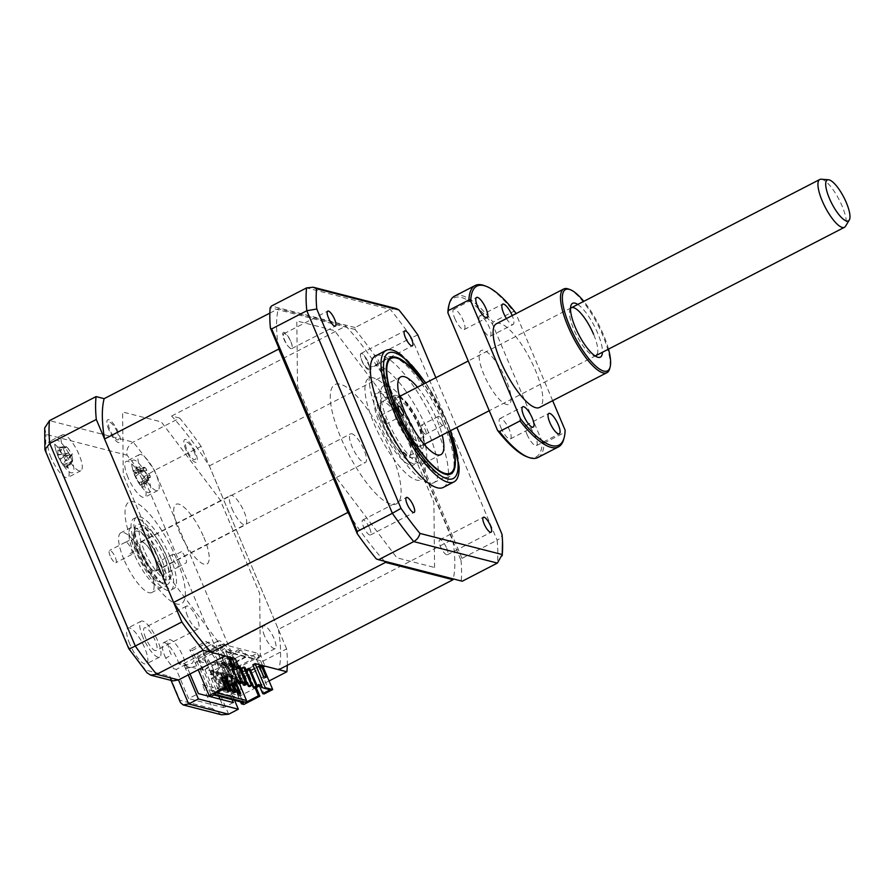 <?xml version="1.0" encoding="UTF-8"?>
<svg xmlns="http://www.w3.org/2000/svg" width="894" height="894" viewBox="0 0 894 894"><rect width="100%" height="100%" fill="white"/><g stroke="black" fill="none" stroke-linecap="round" stroke-linejoin="round"><path stroke-width="0.67" stroke-dasharray="4.47 3.35" d="M145.644 637.936A12.784 3.755 -117.3 0 1 144.493 627.789A12.784 3.755 -117.3 0 1 155.075 640.361A12.784 3.755 -117.3 0 1 156.227 650.497A12.784 3.755 -117.3 0 1 145.644 637.936M187.628 616.257A12.784 3.755 -117.3 0 1 186.488 606.11A12.784 3.755 -117.3 0 1 197.06 618.682A12.784 3.755 -117.3 0 1 198.211 628.828A12.784 3.755 -117.3 0 1 187.628 616.257M129.775 644.015A20.182 5.934 -117.3 0 1 127.965 628.001A20.182 5.934 -117.3 0 1 144.672 647.848A20.182 5.934 -117.3 0 1 146.482 663.862A20.182 5.934 -117.3 0 1 129.775 644.015M142.917 637.232A20.182 5.934 -117.3 0 1 141.107 621.218A20.182 5.934 -117.3 0 1 157.813 641.065A20.182 5.934 -117.3 0 1 159.624 657.079A20.182 5.934 -117.3 0 1 142.917 637.232M125.261 542.446L132.111 538.903A6.895 2.023 -117.3 0 0 133.005 544.111A6.895 2.023 -117.3 0 0 136.838 550.078L129.976 553.621A6.895 2.023 62.7 0 0 131.854 554.436A6.895 2.023 62.7 0 0 131.239 548.961A6.895 2.023 62.7 0 0 125.529 542.177A6.895 2.023 62.7 0 0 125.261 542.446M110.152 555.912A6.895 2.023 -117.3 0 1 109.537 550.436A6.895 2.023 -117.3 0 1 115.237 557.219A6.895 2.023 -117.3 0 1 115.862 562.695A6.895 2.023 -117.3 0 1 110.152 555.912M181.549 551.609L174.699 555.152A6.895 2.023 62.7 0 0 172.821 554.336A6.895 2.023 62.7 0 0 173.436 559.8A6.895 2.023 62.7 0 0 179.146 566.584A6.895 2.023 62.7 0 0 179.415 566.327L186.276 562.784A6.895 2.023 -117.3 0 0 185.382 557.577A6.895 2.023 -117.3 0 0 181.549 551.609M157.445 568.059A6.895 2.023 -117.3 0 1 156.83 562.594A6.895 2.023 -117.3 0 1 162.529 569.377A6.895 2.023 -117.3 0 1 163.155 574.842A6.895 2.023 -117.3 0 1 157.445 568.059M234.574 700.304L223.478 674.02L220.997 673.383L211.286 678.401L213.767 679.038L213.677 670.411L219.388 667.46A16.818 4.939 62.7 0 0 218.628 665.572A16.818 4.939 62.7 0 0 204.715 649.044A16.818 4.939 62.7 0 0 206.223 662.387A16.818 4.939 62.7 0 0 208.503 667.136L202.782 670.087L178.956 663.963L184.667 661.012A16.818 4.939 62.7 0 0 183.002 656.419A16.818 4.939 62.7 0 0 169.089 639.88A16.818 4.939 62.7 0 0 170.586 653.235A16.818 4.939 62.7 0 0 171.447 655.146L165.736 658.096L173.794 668.768L176.274 669.405L188.612 698.594L198.323 693.576M213.677 670.411A16.818 4.939 62.7 0 0 212.917 668.522A16.818 4.939 62.7 0 0 198.993 651.983A16.818 4.939 62.7 0 0 200.502 665.337A16.818 4.939 62.7 0 0 202.782 670.087M178.956 663.963A16.818 4.939 62.7 0 0 177.291 659.37A16.818 4.939 62.7 0 0 163.367 642.831A16.818 4.939 62.7 0 0 164.876 656.185A16.818 4.939 62.7 0 0 165.736 658.096M51.059 457.661A20.182 5.934 -117.3 0 1 49.248 441.647A20.182 5.934 -117.3 0 1 65.955 461.494A20.182 5.934 -117.3 0 1 67.765 477.508A20.182 5.934 -117.3 0 1 51.059 457.661M64.189 450.878A20.182 5.934 -117.3 0 1 62.379 434.864A20.182 5.934 -117.3 0 1 79.085 454.711A20.182 5.934 -117.3 0 1 80.896 470.725A20.182 5.934 -117.3 0 1 64.189 450.878M128.01 477.441A20.182 5.934 -117.3 0 1 126.199 461.427A20.182 5.934 -117.3 0 1 142.906 481.263A20.182 5.934 -117.3 0 1 144.716 497.287A20.182 5.934 -117.3 0 1 128.01 477.441M141.151 470.657A20.182 5.934 -117.3 0 1 139.341 454.644A20.182 5.934 -117.3 0 1 156.048 474.479A20.182 5.934 -117.3 0 1 157.858 490.504A20.182 5.934 -117.3 0 1 141.151 470.657M206.737 663.795A20.182 5.934 -117.3 0 1 204.927 647.781A20.182 5.934 -117.3 0 1 221.634 667.617A20.182 5.934 -117.3 0 1 223.444 683.642A20.182 5.934 -117.3 0 1 206.737 663.795M219.868 657.012A20.182 5.934 -117.3 0 1 218.058 640.998A20.182 5.934 -117.3 0 1 234.764 660.834A20.182 5.934 -117.3 0 1 236.575 676.859A20.182 5.934 -117.3 0 1 219.868 657.012M222.606 657.716A12.784 3.755 -117.3 0 1 221.455 647.569A12.784 3.755 -117.3 0 1 232.038 660.141A12.784 3.755 -117.3 0 1 233.189 670.276A12.784 3.755 -117.3 0 1 222.606 657.716M264.59 636.036A12.784 3.755 -117.3 0 1 263.439 625.889A12.784 3.755 -117.3 0 1 274.022 638.461A12.784 3.755 -117.3 0 1 275.173 648.597A12.784 3.755 -117.3 0 1 264.59 636.036M123.931 559.454A33.637 9.89 -117.3 0 1 120.913 532.757A33.637 9.89 -117.3 0 1 148.75 565.835A33.637 9.89 -117.3 0 1 151.768 592.521A33.637 9.89 -117.3 0 1 123.931 559.454M134.212 554.146A33.637 9.89 -117.3 0 1 131.195 527.449A33.637 9.89 -117.3 0 1 159.043 560.527A33.637 9.89 -117.3 0 1 162.049 587.213A33.637 9.89 -117.3 0 1 134.212 554.146M263.216 667.092L218.471 690.19L211.308 690.727L202.368 684.648L212.526 708.696L221.466 714.775M225.064 655.883L220.349 644.73L162.853 568.595L123.26 474.882L122.601 411.978L161.3 421.923L220.08 499.768L259.673 593.471L260.322 655L265.037 666.153M190.031 673.975L185.986 664.387L183.505 663.75L188.221 674.914M183.505 663.75L220.349 644.73M185.986 664.387L176.274 669.405M211.286 678.401L218.829 696.258M220.047 699.164L223.612 707.59L188.612 698.594M233.323 702.572L223.612 707.59M220.997 673.383L232.094 699.667M223.478 674.02L260.322 655M269.072 680.96L259.461 685.921M256.22 687.598L240.307 695.811L233.692 696.482L226.607 690.872L202.368 684.648M287.309 665.304A181.616 53.405 62.7 0 0 286.628 648.91L240.073 672.947C234.396 675.406 229.847 675.495 226.417 673.204A171.525 50.433 -117.3 0 1 226.607 690.872M286.628 648.91L201.072 446.374L154.517 470.412L143.576 477.083L226.417 673.204M201.072 446.374A181.616 53.405 62.7 0 0 179.705 418.09L133.15 442.128C128.021 445.491 125.998 449.861 127.071 455.225A171.525 50.433 -117.3 0 1 143.576 477.083M179.705 418.09L171.637 416.012A168.832 49.639 -117.3 0 1 209.33 465.919L278.369 629.365L452.599 539.406A168.832 49.639 -117.3 0 1 453.236 578.91M44.7 427.935L46.075 434.406L127.071 455.225M212.526 708.696L180.007 700.337L169.849 676.289L145.621 670.064A171.525 50.433 -117.3 0 1 129.105 648.195L45.125 450.598M180.007 700.337L180.443 702.572M169.849 676.289L170.285 678.524L173.034 680.893M145.621 670.064L147.052 672.847M185.874 449.682A12.784 3.755 -117.3 0 1 185.762 439.468A12.784 3.755 -117.3 0 1 195.305 452.107A12.784 3.755 -117.3 0 1 195.417 462.31A12.784 3.755 -117.3 0 1 185.874 449.682M108.912 429.902A12.784 3.755 -117.3 0 1 108.8 419.688A12.784 3.755 -117.3 0 1 118.343 432.327A12.784 3.755 -117.3 0 1 118.455 442.53A12.784 3.755 -117.3 0 1 108.912 429.902M448.754 431.612A65.452 19.243 62.7 0 0 444.977 421.968A65.452 19.243 62.7 0 0 424.069 383.805M379.537 418.403A65.452 19.243 62.7 0 0 433.713 482.76A65.452 19.243 62.7 0 0 427.846 430.819A65.452 19.243 62.7 0 0 373.658 366.451A65.452 19.243 62.7 0 0 379.537 418.403M459.08 466.467A73.99 21.758 62.7 0 0 447.369 423.175A73.99 21.758 62.7 0 0 401.641 355.197M443.346 487.398A73.99 21.758 62.7 0 0 436.708 428.673A73.99 21.758 62.7 0 0 375.458 355.913M290.963 341.955A8.404 2.47 -117.3 0 1 291.712 348.626A8.404 2.47 -117.3 0 1 284.761 340.357A8.404 2.47 -117.3 0 1 284.001 333.685A8.404 2.47 -117.3 0 1 290.963 341.955M367.926 361.724A8.404 2.47 -117.3 0 1 368.674 368.406A8.404 2.47 -117.3 0 1 361.712 360.137A8.404 2.47 -117.3 0 1 360.964 353.465A8.404 2.47 -117.3 0 1 367.926 361.724M446.642 548.089A8.404 2.47 -117.3 0 1 447.391 554.761A8.404 2.47 -117.3 0 1 440.44 546.491A8.404 2.47 -117.3 0 1 439.68 539.82A8.404 2.47 -117.3 0 1 446.642 548.089M369.68 528.309A8.404 2.47 -117.3 0 1 370.44 534.981A8.404 2.47 -117.3 0 1 363.478 526.711A8.404 2.47 -117.3 0 1 362.718 520.04A8.404 2.47 -117.3 0 1 369.68 528.309M396.232 308.564L390.22 309.391L355.086 327.539L355.063 329.484A181.616 53.405 -117.3 0 1 374.173 354.795L460.991 560.314L461.997 558.359L497.131 540.222A181.616 53.405 -117.3 0 1 497.377 563.075M461.997 558.359L376.441 355.823L411.575 337.686L497.131 540.222C500.349 538.456 501.981 536.478 502.015 534.31M355.086 327.539L271.441 306.039M417.811 334.959L411.575 337.686A181.616 53.405 -117.3 0 0 390.22 309.391L306.575 287.902M435.87 377.715L456.868 427.421M355.063 329.484L270.189 307.67M376.441 355.823L374.173 354.795M460.991 560.314A181.616 53.405 -117.3 0 1 461.203 580.765L462.243 581.223M376.34 558.951L461.203 580.765M434.573 567.489L433.892 502.439L395.316 411.139L334.524 330.635L296.819 320.946L297.512 385.996L336.077 477.307L396.869 557.8L434.573 567.489M144.023 550.034A30.273 8.895 -117.3 0 1 141.308 526.018A30.273 8.895 -117.3 0 1 166.362 555.777A30.273 8.895 -117.3 0 1 169.078 579.804A30.273 8.895 -117.3 0 1 144.023 550.034M137.441 550.559A40.353 11.868 -117.3 0 1 137.106 518.319A40.353 11.868 -117.3 0 1 167.234 558.214A40.353 11.868 -117.3 0 1 167.569 590.453A40.353 11.868 -117.3 0 1 137.441 550.559M170.083 556.738A40.353 11.868 62.7 0 0 139.956 516.844A40.353 11.868 62.7 0 0 140.302 549.084A40.353 11.868 62.7 0 0 170.43 588.978A40.353 11.868 62.7 0 0 170.083 556.738M176.297 558.337A57.171 16.807 62.7 0 0 133.608 501.813A57.171 16.807 62.7 0 0 134.089 547.486A57.171 16.807 62.7 0 0 176.777 604.009A57.171 16.807 62.7 0 0 176.297 558.337M385.727 424.013A5.04 1.486 -117.3 0 1 382.219 419.599A5.04 1.486 -117.3 0 1 381.514 415.017A5.04 1.486 -117.3 0 1 381.917 414.995A5.04 1.486 -117.3 0 1 385.426 419.398A5.04 1.486 -117.3 0 1 386.141 423.979A5.04 1.486 -117.3 0 1 385.727 424.013M448.509 431.746A64.569 18.986 62.7 0 0 423.823 383.928M393.148 356.818A67.262 19.78 -117.3 0 1 394.589 357.276A67.262 19.78 -117.3 0 1 436.116 407.865A67.262 19.78 -117.3 0 1 453.314 471.015A67.262 19.78 -117.3 0 1 443.938 477.05A67.262 19.78 -117.3 0 1 393.718 410.558A67.262 19.78 -117.3 0 1 393.148 356.818M425.455 434.216A5.04 1.486 -117.3 0 1 421.946 429.813A5.04 1.486 -117.3 0 1 421.23 425.231A5.04 1.486 -117.3 0 1 421.644 425.198A5.04 1.486 -117.3 0 1 425.153 429.612A5.04 1.486 -117.3 0 1 425.857 434.193A5.04 1.486 -117.3 0 1 425.455 434.216M442.586 425.365A5.04 1.486 -117.3 0 1 439.077 420.962A5.04 1.486 -117.3 0 1 438.373 416.38A5.04 1.486 -117.3 0 1 438.775 416.358A5.04 1.486 -117.3 0 1 442.284 420.761A5.04 1.486 -117.3 0 1 442.999 425.343A5.04 1.486 -117.3 0 1 442.586 425.365M425.522 445.871A43.717 12.851 -117.3 0 1 423.745 463.45A43.717 12.851 -117.3 0 1 420.191 463.684A43.717 12.851 -117.3 0 1 389.795 425.488A43.717 12.851 -117.3 0 1 383.627 385.761A43.717 12.851 -117.3 0 1 387.18 385.526A43.717 12.851 -117.3 0 1 398.992 394.489M417.487 387.203A43.717 12.851 -117.3 0 1 442.172 435.02M400.344 396.053A43.717 12.851 -117.3 0 1 425.03 443.86M230.06 663.571L228.819 663.259L225.958 664.734L227.21 665.047L234.697 682.781L237.558 681.306L230.06 663.571L227.21 665.047M228.819 663.259L236.307 680.993L233.457 682.468L225.958 664.734M233.457 682.468L234.697 682.781M236.307 680.993L237.558 681.306M238.407 665.985L235.893 667.282L242.386 682.658L235.021 664.845L233.781 664.533L241.145 682.334M233.781 664.533L230.931 666.008L232.172 666.321L239.659 684.055M237.636 681.899L230.931 666.008M241.279 682.267L242.52 682.58M235.021 664.845L232.172 666.321M240.989 668.489L242.095 668.88L249.594 686.614M247.347 683.932L240.855 668.556M244.956 667.405L242.095 668.88M225.098 662.298L223.858 661.985L231.345 679.708L228.495 681.183L220.997 663.46L222.237 663.773L229.736 681.507L232.585 680.032L225.098 662.298L222.237 663.773M228.495 681.183L229.736 681.507M231.345 679.708L232.585 680.032M252.32 685.206L245.828 669.829L247.068 670.154L254.555 687.888M209.33 465.919L383.56 375.961L452.599 539.406M171.637 416.012L345.866 326.053A168.832 49.639 -117.3 0 1 383.56 375.961M269.865 313.101L278.369 308.709L345.866 326.053M278.515 347.33A168.832 49.639 -117.3 0 1 278.369 308.709M384.487 561.242A168.832 49.639 -117.3 0 1 349.107 514.441M262.545 665.516L260.523 660.711L257.662 662.186L256.388 659.18L221.634 650.251L222.908 653.257L225.757 651.782L227.791 656.587M256.388 659.18L259.249 657.705L224.495 648.776L221.634 650.251M259.226 685.363L260.266 684.826L264.143 693.99M256.019 687.128L257.371 686.324M243.66 702.639L228.294 666.276L247.437 656.386L238.385 649.714L222.081 658.129L224.562 658.777L243.861 704.461M224.562 658.777L240.866 650.351L249.918 657.034L257.349 653.19L222.584 644.261L224.495 648.776M259.249 657.705L257.349 653.19M259.148 665.851L256.869 667.025L259.819 667.427M259.349 667.673L263.92 678.49L261.439 677.853L256.869 667.025M261.439 677.853L263.719 676.669M263.92 678.49L266.2 677.306M254.432 668.611L258.835 666.332L252.812 664.79M258.835 666.332L268.491 689.173L270.133 689.788M262.467 687.631L268.491 689.173M238.698 693.61L231.378 676.289L236.843 677.686L247.415 672.232L215.51 664.03L215.007 662.834L217.287 661.649L217.801 662.856L249.694 671.048L250.7 670.534M236.161 682.658L233.099 675.395L231.378 676.289M233.099 675.395L231.982 675.115L235.345 683.083M232.529 684.536L228.126 674.121L226.417 675.004L230.261 675.998L231.982 675.115M230.261 675.998L233.636 683.966M228.126 674.121L227.009 673.83L231.714 684.96M229.065 691.766L221.455 673.73L225.299 674.724L227.009 673.83M225.299 674.724L229.702 685.139M225.031 677.25L223.165 672.847L221.455 673.73M223.165 672.847L222.047 672.556L224.204 677.674M224.103 690.492L216.482 672.456L220.337 673.439L222.047 672.556M220.337 673.439L226.361 687.721M225.266 688.291L218.203 671.573L216.482 672.456M218.203 671.573L217.086 671.282L224.45 688.715M211.52 671.182L213.23 670.299L220.852 688.324L218.024 688.928L219.142 689.218L211.52 671.182L215.365 672.165L217.086 671.282M215.365 672.165L222.729 689.598M220.852 688.324L219.142 689.218M213.23 670.299L212.124 670.008L219.734 688.045M215.51 664.03L204.938 669.494L210.403 670.891L212.124 670.008M210.403 670.891L218.024 688.928M215.007 662.834L246.9 671.025L247.415 672.232M249.694 671.048L249.191 669.852L246.9 671.025M249.191 669.852L217.287 661.649M234.038 693.04L226.417 675.004M204.938 669.494L214.594 692.336L213.957 694.124M216.482 692.816L214.594 692.336M239.525 684.022L236.843 677.686M225.891 676.803L226.942 676.266L230.808 685.419M225.512 675.898L226.942 676.266M241.145 678.781L240.251 678.546M239.089 676.68L238.173 675.205L238.843 678.624L239.413 678.334M238.743 674.903L238.173 675.205M234.619 670.958L232.138 670.321L227.568 659.504L230.049 660.141L234.619 670.958L236.91 669.785M229.859 658.319L227.568 659.504M232.138 670.321L234.429 669.148M238.24 681.586L242.609 682.524L232.954 659.683L226.931 658.129L217.801 662.856M236.586 680.982L226.931 658.129M235.245 658.498L232.954 659.683M242.609 682.524L244.252 683.139M256.991 685.419L254.555 686.67L254.98 687.665M260.266 684.826L258.835 684.458M255.986 687.039L254.555 686.67M222.081 658.129L240.542 701.835M228.294 666.276L227.054 665.952L228.328 668.958L225.847 668.321L224.573 665.315L222.092 664.678L223.366 667.684L220.874 667.047L219.611 664.041L217.13 663.404L218.393 666.41L215.912 665.773L214.649 662.767L212.157 662.13L213.431 665.136L210.95 664.488L209.677 661.482L207.196 660.845L208.47 663.851L205.989 663.214L204.715 660.208L202.234 659.571L203.497 662.577L201.016 661.94L199.753 658.934L198.513 658.621L213.867 694.984M198.513 658.621L217.644 648.731L208.593 642.06L192.288 650.474L211.587 696.169M192.288 650.474L189.807 649.837L198.211 669.751M222.584 644.261L215.163 648.094L206.112 641.423L189.807 649.837M194.199 451.816A9.789 2.883 62.7 0 0 186.891 442.139A9.789 2.883 62.7 0 0 186.98 449.961A9.789 2.883 62.7 0 0 194.277 459.639A9.789 2.883 62.7 0 0 194.199 451.816M278.369 629.365A168.832 49.639 -117.3 0 1 278.794 669.695M260.523 660.711L225.757 651.782M203.877 537.372A33.637 9.89 -117.3 0 1 204.167 564.237A33.637 9.89 -117.3 0 1 179.057 530.991A33.637 9.89 -117.3 0 1 178.766 504.127A33.637 9.89 -117.3 0 1 203.877 537.372M117.237 432.037A9.789 2.883 62.7 0 0 109.928 422.37A9.789 2.883 62.7 0 0 110.018 430.182A9.789 2.883 62.7 0 0 117.326 439.859A9.789 2.883 62.7 0 0 117.237 432.037M390.466 450.587A67.106 19.735 -117.3 0 1 391.036 504.194A67.106 19.735 -117.3 0 1 340.927 437.859A67.106 19.735 -117.3 0 1 340.368 384.241A67.106 19.735 -117.3 0 1 390.466 450.587M284.94 332.758A9.789 2.883 62.7 0 0 283.174 337.206C284.996 342.301 287.265 345.9 290.002 348.023C292.215 349.342 292.763 347.945 291.623 343.832C290.002 338.915 287.779 335.228 284.94 332.758M365.68 367.456A9.789 2.883 62.7 0 0 369.982 367.803L364.473 355.879C361.802 352.817 360.472 352.728 360.472 355.588C360.852 359.31 362.584 363.266 365.68 367.456M249.918 668.678L247.068 670.154M223.858 661.985L220.997 663.46M239.994 666.131L237.133 667.606L244.632 685.34M235.893 667.282L237.133 667.606M185.371 668.064L195.685 666.131L186.611 668.388L185.371 668.064L184.198 665.281L192.277 663.281L194.523 659.191L213.632 649.312A4.705 4.358 104.4 0 1 218.739 650.34L196.691 661.728L194.445 665.818M210.258 671.975L211.442 674.769L220.505 672.511L222.762 668.421L244.8 657.045A4.705 4.358 -75.6 0 0 239.704 656.017L220.583 665.885L218.337 669.975L210.258 671.975M211.442 674.769L210.202 674.445L220.505 672.511M137.017 469.194L135.899 467.26A45.952 37.38 -23.5 0 0 135.922 470.456C135.977 472.825 135.519 473.429 134.525 472.278A45.952 21.769 2.2 0 1 133.407 470.512L134.402 474.301A45.952 29.211 145.8 0 0 135.62 476.413L139.118 482.57A45.952 37.38 -23.5 0 0 140.649 485.274L141.04 484.872L142.984 487.342A45.952 29.927 112.6 0 1 141.654 484.816L141.453 482.805L143.062 482.995A45.952 29.211 145.8 0 0 145.476 484.09L144.247 481.9L144.47 480.29A45.952 21.769 2.2 0 1 141.967 478.849L138.469 472.702A45.952 29.927 112.6 0 1 138.235 469.316L144.906 467.35L135.899 467.26M132.48 468.557A18.159 5.342 -117.3 0 1 132.156 467.216A18.159 5.342 -117.3 0 1 137.933 462.388A18.159 5.342 -117.3 0 1 150.103 484.135A18.159 5.342 -117.3 0 1 143.442 489.074A18.159 5.342 -117.3 0 1 132.48 468.557M145.454 470.993A7.934 2.336 62.7 0 0 146.158 468.758A7.934 2.336 62.7 0 0 150.08 475.642A7.934 2.336 62.7 0 0 148.84 475.642A7.934 2.336 62.7 0 0 148.505 477.687A7.934 2.336 62.7 0 0 144.593 470.803A7.934 2.336 62.7 0 0 145.454 470.993L135.363 472.87L134.525 472.278L142.839 470.333L135.62 476.413M144.593 470.803L142.705 470.222L134.402 474.301M148.505 477.687L148.158 479.676L139.118 482.57M140.649 485.274L148.158 479.676L141.654 484.816M148.214 479.888L142.984 487.342M150.08 475.642L150.281 476.915L143.062 482.995M145.476 484.09L150.415 477.027L141.967 478.849M150.415 477.027L144.47 480.29M146.158 468.758L144.962 467.562L138.469 472.702M144.906 467.35L135.922 470.456M142.705 470.222L133.407 470.512M66.312 467.003L67.799 467.897A45.952 37.514 83.6 0 1 65.765 464.891C64.368 462.444 64.301 461.036 65.575 460.656A45.952 12.773 140.5 0 0 67.452 460.343L65.91 458.264L65.575 456.029A45.952 5.319 -8.3 0 1 63.519 455.951L59.753 451.135A45.952 37.514 83.6 0 1 58.859 447.436L58.278 448.296L64.558 447.134L57.16 447.145A45.952 44.968 -30.8 0 0 57.898 450.822L58.088 455.057A45.952 5.319 -8.3 0 1 57.507 454.7L59.395 459.013A45.952 12.773 140.5 0 0 60.155 459.762L63.91 464.578A45.952 44.968 -30.8 0 0 66.1 467.607L72.716 460.958L67.799 467.897M70.749 457.627A18.159 5.342 -117.3 0 1 73.61 471.507A18.159 5.342 -117.3 0 1 66.48 469.294A18.159 5.342 -117.3 0 1 57.909 455.504A18.159 5.342 -117.3 0 1 55.193 447.447A18.159 5.342 -117.3 0 1 59.127 441.122A18.159 5.342 -117.3 0 1 70.749 457.627M72.291 453.85A7.934 2.336 62.7 0 0 72.593 458.51A7.934 2.336 62.7 0 0 68.38 453.113A7.934 2.336 62.7 0 0 68.156 448.375A7.934 2.336 62.7 0 0 72.369 453.772A7.934 2.336 62.7 0 0 72.291 453.85L64.983 460.924L72.313 454.297L63.519 455.951M67.43 453.359L58.088 455.057L66.894 453.392L60.155 459.762M65.575 456.029L72.403 454.308L67.452 460.343M68.156 448.375L66.592 446.966L59.753 451.135M64.558 447.134L66.592 446.966L57.898 450.822M66.491 446.721L57.16 447.145M68.38 453.113L66.894 453.392L68.38 453.113M57.507 454.7L66.894 453.392M66.793 453.381L59.395 459.013M72.593 458.51L72.604 460.723L63.91 464.578M72.716 460.958L65.765 464.891M383.951 426.159A30.273 8.895 -117.3 0 1 381.235 402.132A30.273 8.895 -117.3 0 1 406.289 431.903A30.273 8.895 -117.3 0 1 409.005 455.929A30.273 8.895 -117.3 0 1 383.951 426.159M396.511 419.666A30.273 8.895 -117.3 0 1 393.796 395.651A30.273 8.895 -117.3 0 1 396.902 395.696A30.273 8.895 -117.3 0 1 418.861 425.41A30.273 8.895 -117.3 0 1 423.331 446.877A30.273 8.895 -117.3 0 1 421.577 449.436A30.273 8.895 -117.3 0 1 396.511 419.666M419.822 424.337A28.25 8.303 62.7 0 0 399.339 396.601A28.25 8.303 62.7 0 0 398.97 418.973A28.25 8.303 62.7 0 0 413.743 442.519A28.25 8.303 62.7 0 0 424.002 444.374A28.25 8.303 62.7 0 0 419.822 424.337M401.205 419.554A22.194 6.526 -117.3 0 1 401.015 401.819A22.194 6.526 -117.3 0 1 417.587 423.767A22.194 6.526 -117.3 0 1 417.777 441.491A22.194 6.526 -117.3 0 1 401.205 419.554M383.079 423.722A40.353 11.868 -117.3 0 1 382.744 391.483A40.353 11.868 -117.3 0 1 412.872 431.389A40.353 11.868 -117.3 0 1 413.207 463.628A40.353 11.868 -117.3 0 1 383.079 423.722M416.224 434.45A57.171 16.807 62.7 0 0 373.536 377.927A57.171 16.807 62.7 0 0 374.016 423.611A57.171 16.807 62.7 0 0 416.705 480.123A57.171 16.807 62.7 0 0 416.224 434.45M410.011 432.852A40.353 11.868 62.7 0 0 379.883 392.958A40.353 11.868 62.7 0 0 380.218 425.198A40.353 11.868 62.7 0 0 410.357 465.103A40.353 11.868 62.7 0 0 410.011 432.852M137.911 553.766A28.25 8.303 -117.3 0 1 133.731 533.74A28.25 8.303 -117.3 0 1 143.99 535.584A28.25 8.303 -117.3 0 1 158.763 559.13A28.25 8.303 -117.3 0 1 158.394 581.502A28.25 8.303 -117.3 0 1 137.911 553.766M161.222 558.437A30.273 8.895 62.7 0 0 145.398 533.215A30.273 8.895 62.7 0 0 134.402 531.226A30.273 8.895 62.7 0 0 138.883 552.693A30.273 8.895 62.7 0 0 160.831 582.407A30.273 8.895 62.7 0 0 161.222 558.437M231.937 508.574A16.483 4.85 62.7 0 0 245.582 524.789A16.483 4.85 62.7 0 0 244.107 511.703A16.483 4.85 62.7 0 0 230.462 495.499A16.483 4.85 62.7 0 0 231.937 508.574M142.258 554.883A16.483 4.85 62.7 0 0 155.902 571.087A16.483 4.85 62.7 0 0 154.416 558.012A16.483 4.85 62.7 0 0 140.783 541.809A16.483 4.85 62.7 0 0 142.258 554.883M821.228 179.225A26.909 7.912 -117.3 0 1 821.541 179.258A26.909 7.912 -117.3 0 1 839.365 200.167A26.909 7.912 -117.3 0 1 845.523 226.271M398.813 397.517A26.909 7.912 -117.3 0 1 417.699 420.582A26.909 7.912 -117.3 0 1 421.744 445.558A26.909 7.912 -117.3 0 1 419.99 445.793A26.909 7.912 -117.3 0 1 401.104 422.728A26.909 7.912 -117.3 0 1 397.059 397.752A26.909 7.912 -117.3 0 1 398.813 397.517M141.99 541.965A16.148 4.749 -117.3 0 1 153.321 555.8A16.148 4.749 -117.3 0 1 155.746 570.797A16.148 4.749 -117.3 0 1 154.684 570.931A16.148 4.749 -117.3 0 1 143.364 557.096A16.148 4.749 -117.3 0 1 140.928 542.099A16.148 4.749 -117.3 0 1 141.99 541.965M364.339 462.679A16.148 4.749 62.7 0 0 365.389 462.544A16.148 4.749 62.7 0 0 362.964 447.559A16.148 4.749 62.7 0 0 351.633 433.724A16.148 4.749 62.7 0 0 350.582 433.858A16.148 4.749 62.7 0 0 353.007 448.844A16.148 4.749 62.7 0 0 364.339 462.679M500.919 427.645A11.432 3.364 62.7 0 0 510.396 438.887A11.432 3.364 62.7 0 0 509.368 429.813A11.432 3.364 62.7 0 0 499.902 418.571A11.432 3.364 62.7 0 0 500.919 427.645M526.991 434.339A11.432 3.364 62.7 0 0 536.456 445.592A11.432 3.364 62.7 0 0 535.428 436.507A11.432 3.364 62.7 0 0 525.963 425.265A11.432 3.364 62.7 0 0 526.991 434.339M506.44 318.566A11.432 3.364 62.7 0 0 513.122 324.466A11.432 3.364 62.7 0 0 512.184 315.593M480.804 325.014A11.432 3.364 62.7 0 0 490.281 336.256A11.432 3.364 62.7 0 0 489.253 327.182A11.432 3.364 62.7 0 0 479.787 315.94A11.432 3.364 62.7 0 0 480.804 325.014M454.744 318.32A11.432 3.364 62.7 0 0 464.209 329.562A11.432 3.364 62.7 0 0 463.181 320.488A11.432 3.364 62.7 0 0 453.716 309.246A11.432 3.364 62.7 0 0 454.744 318.32M568.573 289.053A47.08 13.846 -117.3 0 1 602.724 335.284A47.08 13.846 -117.3 0 1 609.686 368.663M496.338 323.784A47.08 13.846 -117.3 0 1 535.316 370.082A47.08 13.846 -117.3 0 1 539.54 407.452M608.49 349.141A45.739 13.455 62.7 0 0 603.372 334.557A45.739 13.455 62.7 0 0 583.804 301.323M577.77 304.441A30.273 8.895 -117.3 0 1 597.661 333.093A30.273 8.895 -117.3 0 1 602.455 352.258M570.517 308.419A26.909 7.912 62.7 0 0 569.724 310.062A26.909 7.912 62.7 0 0 573.702 329.148A26.909 7.912 62.7 0 0 593.214 355.566A26.909 7.912 62.7 0 0 595.013 355.868M597.181 354.303A26.909 7.912 62.7 0 0 593.56 334.244M537.886 457.504A90.808 26.697 62.7 0 0 544.122 443.055L542.3 442.027A89.456 26.306 -117.3 0 1 526.946 456.767M544.122 443.055L564.684 432.439A90.808 26.697 -117.3 0 1 563.734 439.211M564.684 432.439L565.142 430.226M515.413 312.487L513.581 311.458L493.019 322.075A90.808 26.697 62.7 0 0 454.565 296.137M484.459 285.667A90.808 26.697 -117.3 0 1 513.581 311.458M493.019 322.075L492.56 324.287A89.456 26.306 -117.3 0 0 448.844 305.491M542.3 442.027L492.56 324.287M552.66 400.68L515.916 313.671M506.261 380.285A30.273 8.895 62.7 0 0 483.665 350.359A30.273 8.895 62.7 0 0 483.911 374.541A30.273 8.895 62.7 0 0 506.518 404.468A30.273 8.895 62.7 0 0 506.261 380.285M228.629 714.239L218.471 690.19L240.307 695.811A181.616 53.405 62.7 0 0 240.073 672.947L154.517 470.412A181.616 53.405 62.7 0 0 133.15 442.128L49.505 420.627M46.264 452.073A171.525 50.433 -117.3 0 1 46.075 434.406M450.23 430.852A70.626 20.763 62.7 0 0 446.888 422.46A70.626 20.763 62.7 0 0 425.544 383.045M164.753 557.577A33.637 9.89 62.7 0 0 139.643 524.331A33.637 9.89 62.7 0 0 139.922 551.196A33.637 9.89 62.7 0 0 165.032 584.441A33.637 9.89 62.7 0 0 164.753 557.577M385.56 424.371A33.637 9.89 -117.3 0 1 385.28 397.495A33.637 9.89 -117.3 0 1 410.391 430.74A33.637 9.89 -117.3 0 1 410.67 457.616A33.637 9.89 -117.3 0 1 385.56 424.371M186.488 606.11L144.493 627.789M141.107 621.218L127.965 628.001M125.529 542.177L109.537 550.436M172.821 554.336L156.83 562.594M198.993 651.983L204.715 649.044M163.367 642.831L169.089 639.88M62.379 434.864L49.248 441.647M139.341 454.644L126.199 461.427M218.058 640.998L204.927 647.781M263.439 625.889L221.455 647.569M131.195 527.449L120.913 532.757M162.049 587.213L151.768 592.521M275.173 648.597L233.189 670.276M236.575 676.859L223.444 683.642M157.858 490.504L144.716 497.287M80.896 470.725L67.765 477.508M211.308 690.727L233.692 696.482M170.285 678.524L171.067 680.39M179.146 566.584L163.155 574.842M131.854 554.436L115.862 562.695M159.624 657.079L146.482 663.862M198.211 628.828L156.227 650.497M433.713 482.76L450.855 473.909M450.531 430.696L447.38 422.784L425.846 382.878M291.712 348.626L335.418 326.064M368.674 368.406L412.38 345.844M447.391 554.761L491.097 532.198M370.44 534.981L414.134 512.418M362.718 520.04L406.424 497.477M439.68 539.82L483.386 517.246M360.964 353.465L404.658 330.892M284.001 333.685L327.707 311.123M373.658 366.451L390.801 357.6M169.078 579.804L169 579.86C168.117 579.368 173.257 580.631 164.507 557.409C158.171 538.836 139.609 522.208 141.218 526.052L141.308 526.018M398.646 406.167L381.514 415.017M397.83 358.483L394.589 357.276M454.208 467.674L453.314 471.015M438.373 416.38L421.23 425.231M383.627 385.761L400.769 376.91M423.745 463.45L440.887 454.61M442.999 425.343L425.857 434.193M403.283 415.14L386.141 423.979M132.156 467.216A47.08 47.08 0 0 0 143.442 489.074M141.453 482.805L148.84 475.642M137.866 469.506L139.531 469.194M55.193 447.447A47.08 47.08 0 0 0 66.48 469.294M66.067 467.048L68.983 464.221M393.796 395.651L381.313 402.077C382.163 402.579 377.089 401.44 385.806 424.527C390.533 435.378 395.941 444.139 402.032 450.822C407.295 455.37 409.653 457.057 409.094 455.895L421.577 449.436M399.339 396.601L396.902 395.696M424.002 444.374L423.331 446.877M133.731 533.74L134.402 531.226M155.902 571.087L245.582 524.789M140.783 541.809L230.462 495.499M158.394 581.502L160.831 582.407M595.974 355.6L489.241 410.715M424.169 444.318L421.744 445.558M571.288 307.793L468.232 360.997M399.473 396.5L397.059 397.752M155.746 570.797L365.389 462.544M140.928 542.099L350.582 433.858M510.396 438.887L533.237 427.086M536.456 445.592L559.309 433.791M490.281 336.256L513.122 324.466M464.209 329.562L487.062 317.761M593.214 355.566L597.27 357.075M569.724 310.062L570.841 305.882M453.716 309.246L476.569 297.445M479.787 315.94L502.629 304.139M525.963 425.265L548.815 413.464M499.902 418.571L522.744 406.77"/><path stroke-width="1.34" d="M254.98 687.665L258.422 695.834L245.861 702.326L213.957 694.124L226.528 687.631L225.098 687.274L221.231 678.11L225.512 675.898L229.378 685.061L230.808 685.419L238.24 681.586L244.252 683.139L245.403 682.547L235.245 658.498L211.297 652.352A168.832 49.639 -117.3 0 1 173.604 602.433L104.564 438.999A168.832 49.639 -117.3 0 1 104.14 398.668L96.071 396.59A181.616 53.405 62.7 0 0 96.306 419.454L181.862 621.989A181.616 53.405 62.7 0 0 203.229 650.273L156.673 674.311L178.509 679.921L188.221 674.914L198.379 698.952L188.668 703.969L228.629 714.239L238.34 709.221L234.574 700.304M181.862 621.989L135.307 646.027A181.616 53.405 62.7 0 0 156.673 674.311L150.65 675.138L173.034 680.893L178.509 679.921L188.668 703.969L183.192 704.941L221.466 714.775L228.629 714.239M96.306 419.454L49.751 443.491L135.307 646.027C130.166 648.619 128.099 649.346 129.105 648.195M198.379 698.952L238.34 709.221M188.221 674.914L225.064 655.883L203.229 650.273M232.094 699.667L233.323 702.572L198.323 693.576L190.031 673.975M218.829 696.258L220.047 699.164M269.072 680.96L286.873 671.763L265.037 666.153L263.216 667.092M259.461 685.921L256.22 687.598M286.873 671.763A181.616 53.405 62.7 0 0 287.309 665.304M96.071 396.59L49.505 420.627L44.7 427.935L44.879 449.637L49.751 443.491A181.616 53.405 62.7 0 1 49.505 420.627M150.65 675.138L147.052 672.847L128.803 648.698L44.879 449.637M171.067 680.39L180.443 702.572L183.192 704.941M424.069 383.805A65.452 19.243 62.7 0 0 390.801 357.6A65.452 19.243 62.7 0 0 396.668 409.553A65.452 19.243 62.7 0 0 450.855 473.909A65.452 19.243 62.7 0 0 448.754 431.612M425.846 382.878L401.641 355.197A73.99 21.758 62.7 0 0 386.119 350.403A73.99 21.758 62.7 0 0 392.757 409.139A73.99 21.758 62.7 0 0 454.007 481.9A73.99 21.758 62.7 0 0 459.08 466.467L450.531 430.696M386.119 350.403L375.458 355.913A73.99 21.758 62.7 0 0 382.096 414.637A73.99 21.758 62.7 0 0 443.346 487.398L454.007 481.9M328.456 317.795A8.404 2.47 62.7 0 0 335.418 326.064A8.404 2.47 62.7 0 0 334.669 319.393A8.404 2.47 62.7 0 0 327.707 311.123A8.404 2.47 62.7 0 0 328.456 317.795M405.418 337.574A8.404 2.47 62.7 0 0 412.38 345.844A8.404 2.47 62.7 0 0 411.62 339.161A8.404 2.47 62.7 0 0 404.658 330.892A8.404 2.47 62.7 0 0 405.418 337.574M484.135 523.929A8.404 2.47 62.7 0 0 491.097 532.198A8.404 2.47 62.7 0 0 490.337 525.516A8.404 2.47 62.7 0 0 483.386 517.246A8.404 2.47 62.7 0 0 484.135 523.929M407.172 504.149A8.404 2.47 62.7 0 0 414.134 512.418A8.404 2.47 62.7 0 0 413.386 505.747A8.404 2.47 62.7 0 0 406.424 497.477A8.404 2.47 62.7 0 0 407.172 504.149M271.687 328.903L357.242 531.438L392.365 513.301L306.81 310.754L271.687 328.903L270.413 328.132L357.22 533.64A181.616 53.405 -117.3 0 0 376.34 558.951L378.598 559.722L413.732 541.585C416.984 539.73 419.051 537.003 419.912 533.405A176.554 51.919 -117.3 0 1 400.993 508.351L316.778 309A176.554 51.919 -117.3 0 1 316.565 288.751L398.892 309.916L396.232 308.564L313.191 287.22L316.565 288.751M378.598 559.722L462.243 581.223L497.377 563.075L413.732 541.585A181.616 53.405 -117.3 0 1 392.365 513.301L400.993 508.351M270.413 328.132A181.616 53.405 -117.3 0 1 270.189 307.67L271.441 306.039L306.575 287.902L313.191 287.22M306.575 287.902A181.616 53.405 -117.3 0 0 306.81 310.754L316.778 309M398.892 309.916A176.554 51.919 -117.3 0 1 417.811 334.959L435.87 377.715M456.868 427.421L502.015 534.31A176.554 51.919 -117.3 0 1 502.517 541.518A176.554 51.919 -117.3 0 1 502.238 554.559L497.377 563.075M502.238 554.559L419.912 533.405M357.242 531.438L357.22 533.64M402.87 415.162A5.04 1.486 -117.3 0 1 399.361 410.759A5.04 1.486 -117.3 0 1 398.646 406.167A5.04 1.486 -117.3 0 1 399.059 406.144A5.04 1.486 -117.3 0 1 402.568 410.547A5.04 1.486 -117.3 0 1 403.283 415.14A5.04 1.486 -117.3 0 1 402.87 415.162M423.823 383.928A64.569 18.986 62.7 0 0 397.83 358.483A64.569 18.986 62.7 0 0 396.444 358.047A64.569 18.986 62.7 0 0 396.992 409.631A64.569 18.986 62.7 0 0 445.201 473.462A64.569 18.986 62.7 0 0 454.208 467.674A64.569 18.986 62.7 0 0 448.509 431.746M442.172 435.02A43.717 12.851 -117.3 0 1 440.887 454.61A43.717 12.851 -117.3 0 1 437.334 454.834A43.717 12.851 -117.3 0 1 406.926 416.638A43.717 12.851 -117.3 0 1 400.769 376.91A43.717 12.851 -117.3 0 1 404.323 376.687A43.717 12.851 -117.3 0 1 417.487 387.203M398.992 394.489A43.717 12.851 -117.3 0 1 400.344 396.053M425.03 443.86A43.717 12.851 -117.3 0 1 425.522 445.871M241.145 682.334L238.419 683.742L237.636 681.899M238.419 683.742L239.659 684.055L242.386 682.658L243.38 685.016L244.632 685.34L247.482 683.865L239.994 666.131L238.407 665.985M248.353 686.29L249.594 686.614L252.443 685.139L244.956 667.405L243.716 667.08L251.203 684.815L248.353 686.29L247.347 683.932M243.716 667.08L240.989 668.489M251.203 684.815L252.443 685.139M256.176 686.089L253.315 687.564L254.555 687.888L257.416 686.413L249.918 668.678L248.677 668.354L256.176 686.089L257.416 686.413M253.315 687.564L252.32 685.206M248.677 668.354L245.951 669.762M104.14 398.668L269.865 313.101M104.564 438.999L278.794 349.04A168.832 49.639 -117.3 0 1 278.515 347.33M173.604 602.433L347.833 512.474L278.794 349.04M211.297 652.352L385.526 562.393A168.832 49.639 -117.3 0 1 384.487 561.242M349.107 514.441A168.832 49.639 -117.3 0 1 347.833 512.474M264.121 688.235L270.133 689.788L262.713 693.621L264.143 693.99L272.704 689.565L262.545 665.516L255.103 663.605L265.261 687.654L264.121 688.235L262.467 687.631L252.812 664.79L255.103 663.605M257.371 686.324L259.226 685.363M240.542 701.835L241.38 703.824L243.861 704.461L259.852 696.202L256.019 687.128M259.819 667.427L261.629 666.488L266.2 677.306L263.719 676.669L259.148 665.851L261.629 666.488M265.261 687.654L272.704 689.565M236.161 682.658L240.709 693.431L239 694.314L238.698 693.61M240.709 693.431L239.592 693.141L235.345 683.083M233.636 683.966L237.882 694.035L239 694.314M239.592 693.141L237.882 694.035M234.63 691.867L232.921 692.749L235.748 692.157L234.63 691.867L231.714 684.96M232.529 684.536L235.748 692.157M229.702 685.139L232.921 692.749M229.669 690.593L227.948 691.475L230.786 690.883L229.669 690.593L224.204 677.674M225.031 677.25L230.786 690.883M226.361 687.721L227.948 691.475M224.707 689.319L222.986 690.202L225.813 689.609L224.45 688.715M225.266 688.291L225.813 689.609M222.729 689.598L222.986 690.202M245.861 702.326L246.498 700.527L216.482 692.816M246.498 700.527L239.525 684.022M226.528 687.631L222.651 678.479L225.891 676.803M221.231 678.11L222.651 678.479M229.378 685.061L237.949 680.636L245.403 682.547M240.251 678.546L239.089 676.68M238.743 674.903L241.145 678.781L239.413 678.334L238.743 674.903M234.429 669.148L229.859 658.319L232.339 658.956L236.91 669.785L234.429 669.148M237.949 680.636L227.791 656.587M230.518 659.895L232.339 658.956M262.713 693.621L258.835 684.458L256.991 685.419M250.7 670.534L254.432 668.611M258.422 695.834L259.852 696.202M225.098 687.274L209.107 695.532L211.587 696.169L213.867 694.984L243.66 702.639L241.38 703.824M198.211 669.751L209.107 695.532M453.236 578.91A168.832 49.639 -117.3 0 1 453.023 579.737L278.794 669.695L262.545 665.516M453.023 579.737L385.526 562.393M238.754 665.806L246.241 683.541L247.482 683.865M246.241 683.541L243.38 685.016M846.897 221.097A23.021 6.772 62.7 0 0 849.3 220.025A23.021 6.772 62.7 0 0 844.025 197.686A23.021 6.772 62.7 0 0 828.783 179.795A23.021 6.772 62.7 0 0 828.514 179.761A23.021 6.772 62.7 0 0 829.889 199.518A23.021 6.772 62.7 0 0 846.897 221.097M849.3 220.025L845.523 226.271A26.909 7.912 -117.3 0 1 844.472 227.299A26.909 7.912 -117.3 0 1 842.707 227.534A26.909 7.912 -117.3 0 1 823.832 204.469A26.909 7.912 -117.3 0 1 819.787 179.493A26.909 7.912 -117.3 0 1 821.228 179.225L828.514 179.761M523.772 415.844A11.432 3.364 62.7 0 0 533.237 427.086A11.432 3.364 62.7 0 0 532.221 418.012A11.432 3.364 62.7 0 0 522.744 406.77A11.432 3.364 62.7 0 0 523.772 415.844M549.844 422.549A11.432 3.364 62.7 0 0 559.309 433.791A11.432 3.364 62.7 0 0 558.281 424.717A11.432 3.364 62.7 0 0 548.815 413.464A11.432 3.364 62.7 0 0 549.844 422.549M512.184 315.593A11.432 3.364 62.7 0 0 512.106 315.381A11.432 3.364 62.7 0 0 502.629 304.139A11.432 3.364 62.7 0 0 503.657 313.213A11.432 3.364 62.7 0 0 506.44 318.566M477.597 306.519A11.432 3.364 62.7 0 0 487.062 317.761A11.432 3.364 62.7 0 0 486.034 308.687A11.432 3.364 62.7 0 0 476.569 297.445A11.432 3.364 62.7 0 0 477.597 306.519M610.133 366.998L609.686 368.663A47.08 13.846 -117.3 0 1 606.948 372.653A47.08 13.846 -117.3 0 1 567.969 326.344A47.08 13.846 -117.3 0 1 563.745 288.974A47.08 13.846 -117.3 0 1 568.573 289.053L570.193 289.656A45.739 13.455 62.7 0 0 569.601 325.885A45.739 13.455 62.7 0 0 593.527 363.992A45.739 13.455 62.7 0 0 610.133 366.998A45.739 13.455 62.7 0 0 608.49 349.141M606.948 372.653L539.54 407.452A47.08 13.846 -117.3 0 1 500.562 361.154A47.08 13.846 -117.3 0 1 496.338 323.784L563.745 288.974M583.804 301.323A45.739 13.455 62.7 0 0 570.193 289.656M602.455 352.258A30.273 8.895 -117.3 0 1 597.27 357.075A30.273 8.895 -117.3 0 1 575.311 327.349A30.273 8.895 -117.3 0 1 570.841 305.882A30.273 8.895 -117.3 0 1 577.77 304.441M595.013 355.868A26.909 7.912 62.7 0 0 597.181 354.303M528.566 457.37L526.946 456.767A89.456 26.306 -117.3 0 1 497.612 430.539L499.433 431.567A90.808 26.697 62.7 0 0 528.566 457.37A90.808 26.697 62.7 0 0 537.886 457.504L558.459 446.888A90.808 26.697 -117.3 0 1 520.006 420.951L499.433 431.567M515.916 313.671L515.413 312.487A89.456 26.306 62.7 0 0 486.079 286.27A89.456 26.306 62.7 0 0 470.725 301.01L520.464 418.738A89.456 26.306 62.7 0 0 564.181 437.535L563.734 439.211A90.808 26.697 -117.3 0 1 558.459 446.888M564.181 437.535A89.456 26.306 62.7 0 0 565.142 430.226L552.66 400.68M520.464 418.738L520.006 420.951M475.139 285.521L454.565 296.137A90.808 26.697 62.7 0 0 449.291 303.815A90.808 26.697 62.7 0 0 448.33 310.598L468.903 299.971A90.808 26.697 -117.3 0 1 475.139 285.521A90.808 26.697 -117.3 0 1 484.459 285.667L486.079 286.27M468.903 299.971L470.725 301.01M448.33 310.598L447.883 312.811A89.456 26.306 -117.3 0 1 448.844 305.491L449.291 303.815M593.56 334.244A26.909 7.912 62.7 0 0 570.517 308.419M447.883 312.811L497.612 430.539M425.544 383.045A70.626 20.763 62.7 0 0 387.258 353.778A70.626 20.763 62.7 0 0 394.757 409.061A70.626 20.763 62.7 0 0 445.681 478.29A70.626 20.763 62.7 0 0 450.23 430.852M502.517 541.518L502.182 555.766M844.472 227.299L595.974 355.6M489.241 410.715L424.169 444.318M819.787 179.493L571.288 307.793M468.232 360.997L399.473 396.5"/></g></svg>

